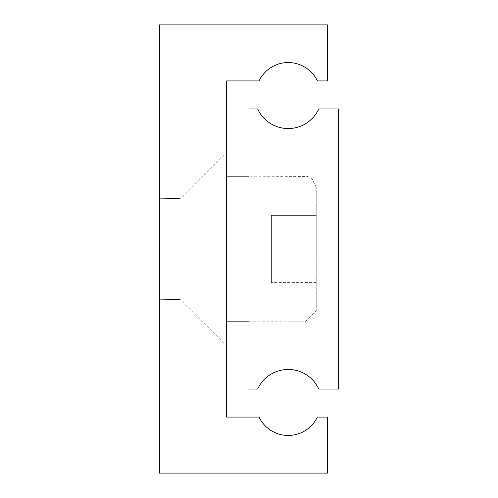 <?xml version="1.0" encoding="UTF-8"?>
<svg xmlns="http://www.w3.org/2000/svg" width="498" height="498" viewBox="0 0 498 498"><rect width="100%" height="100%" fill="white"/><g stroke="black" fill="none" stroke-linecap="round" stroke-linejoin="round"><path stroke-width="0.37" stroke-dasharray="2.49 1.87" d="M338.64 249L338.64 293.82L338.64 249M249 249L249 293.82L249 249M249 108.938L249 389.063L257.659 389.063A33.615 33.615 0 0 1 318.776 389.063L338.64 389.063L338.64 108.938L318.776 108.938A33.615 33.615 0 0 1 257.659 108.938L249 108.938M226.59 249L226.59 80.925L259.028 80.925A32.376 32.376 0 0 1 317.407 80.925L327.435 80.925L327.435 24.9L159.36 24.9L159.36 473.1L327.435 473.1L327.435 417.075L317.407 417.075A32.376 32.376 0 0 1 259.028 417.075L226.59 417.075L226.59 249M180.089 249L180.089 299.423L180.089 249M159.64 249L159.64 299.423L159.64 249M159.36 249L159.36 299.703L159.36 249M316.23 249L316.23 187.373L316.23 310.628L316.23 215.385L316.23 249L271.41 249L271.41 282.615L271.41 249L316.23 249M316.23 282.615L271.41 282.615L316.23 282.615M316.23 215.385L271.41 215.385L271.41 249L271.41 215.385L316.23 215.385M305.025 249L305.025 176.168L305.025 249M249 293.82L338.64 293.82L249 293.82M249 204.18L338.64 204.18L249 204.18M316.23 187.373L311.96 178.57L307.552 176.454L249 176.168M159.36 299.703L180.089 299.423L159.36 299.703L180.089 299.423L226.59 345.923M249 321.833L305.025 321.833L316.23 310.628M159.36 198.297L180.089 198.578L159.36 198.297L180.089 198.578L226.59 152.077"/><path stroke-width="0.75" d="M249 108.938L249 389.063L257.659 389.063A33.615 33.615 0 0 1 318.776 389.063L338.64 389.063L338.64 108.938L318.776 108.938A33.615 33.615 0 0 1 257.659 108.938L249 108.938M159.36 24.9L159.36 473.1L327.435 473.1L327.435 417.075L317.407 417.075A32.376 32.376 0 0 1 259.028 417.075L226.59 417.075L226.59 80.925L259.028 80.925A32.376 32.376 0 0 1 317.407 80.925L327.435 80.925L327.435 24.9L159.36 24.9M249 176.168L226.59 176.168M249 321.833L226.59 321.833"/></g></svg>
